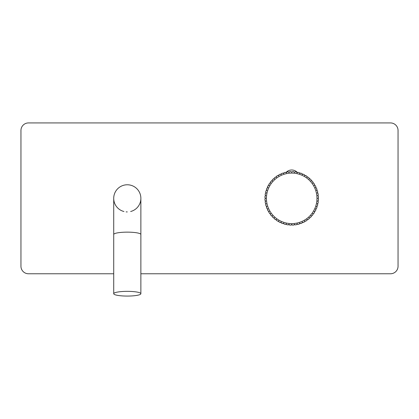 <?xml version="1.0" encoding="UTF-8"?>
<svg xmlns="http://www.w3.org/2000/svg" width="419" height="419" viewBox="0 0 419 419"><rect width="100%" height="100%" fill="white"/><g stroke="black" fill="none" stroke-linecap="round" stroke-linejoin="round"><path stroke-width="0.63" d="M318.251 198.868A26.549 26.549 0 0 0 318.251 197.826M318.157 196.092A26.549 26.549 0 0 0 318.052 195.055M317.78 193.342A26.549 26.549 0 0 0 317.56 192.321M317.11 190.64A26.549 26.549 0 0 0 316.79 189.65M316.167 188.026A26.549 26.549 0 0 0 315.743 187.078M314.952 185.528A26.549 26.549 0 0 0 314.433 184.627M313.485 183.171A26.549 26.549 0 0 0 312.873 182.328M311.778 180.977A26.549 26.549 0 0 0 311.081 180.201M309.851 178.971A26.549 26.549 0 0 0 309.081 178.279M307.729 177.185A26.549 26.549 0 0 0 306.886 176.572M305.425 175.624A26.549 26.549 0 0 0 304.529 175.105M302.979 174.314A26.549 26.549 0 0 0 302.026 173.89M300.402 173.267A26.549 26.549 0 0 0 299.417 172.947M297.731 172.497A26.549 26.549 0 0 0 297.296 172.398M286.119 172.398A26.549 26.549 0 0 0 285.685 172.497M283.998 172.947A26.549 26.549 0 0 0 283.014 173.267M281.39 173.89A26.549 26.549 0 0 0 280.437 174.314M278.886 175.105A26.549 26.549 0 0 0 277.991 175.624M276.53 176.572A26.549 26.549 0 0 0 275.686 177.185M274.335 178.279A26.549 26.549 0 0 0 273.565 178.971M272.334 180.201A26.549 26.549 0 0 0 271.638 180.977M270.543 182.328A26.549 26.549 0 0 0 269.93 183.171M268.982 184.627A26.549 26.549 0 0 0 268.464 185.528M267.673 187.078A26.549 26.549 0 0 0 267.249 188.026M266.625 189.65A26.549 26.549 0 0 0 266.306 190.64M265.856 192.321A26.549 26.549 0 0 0 265.636 193.342M265.363 195.055A26.549 26.549 0 0 0 265.258 196.092M265.164 197.826A26.549 26.549 0 0 0 265.164 198.868M265.253 200.601A26.549 26.549 0 0 0 265.363 201.644M265.636 203.356A26.549 26.549 0 0 0 265.856 204.378M266.301 206.054A26.549 26.549 0 0 0 266.625 207.049M267.243 208.667A26.549 26.549 0 0 0 267.673 209.626M268.459 211.166A26.549 26.549 0 0 0 268.982 212.077M269.925 213.528A26.549 26.549 0 0 0 270.543 214.376M271.627 215.717A26.549 26.549 0 0 0 272.334 216.503M273.555 217.723A26.549 26.549 0 0 0 274.335 218.425M275.681 219.514A26.549 26.549 0 0 0 276.53 220.132M277.98 221.075A26.549 26.549 0 0 0 278.892 221.599M280.431 222.384A26.549 26.549 0 0 0 281.39 222.814M283.003 223.432A26.549 26.549 0 0 0 284.003 223.756M285.674 224.207A26.549 26.549 0 0 0 286.706 224.422M288.408 224.694A26.549 26.549 0 0 0 289.456 224.804M291.179 224.893A26.549 26.549 0 0 0 292.237 224.893M293.96 224.804A26.549 26.549 0 0 0 295.007 224.694M296.71 224.422A26.549 26.549 0 0 0 297.741 224.207M299.412 223.756A26.549 26.549 0 0 0 300.413 223.432M302.026 222.814A26.549 26.549 0 0 0 302.984 222.384M304.524 221.599A26.549 26.549 0 0 0 305.435 221.075M306.886 220.132A26.549 26.549 0 0 0 307.735 219.514M309.081 218.425A26.549 26.549 0 0 0 309.861 217.723M311.081 216.503A26.549 26.549 0 0 0 311.788 215.717M312.873 214.376A26.549 26.549 0 0 0 313.491 213.528M314.433 212.077A26.549 26.549 0 0 0 314.957 211.166M315.743 209.626A26.549 26.549 0 0 0 316.172 208.667M316.79 207.049A26.549 26.549 0 0 0 317.115 206.054M317.56 204.378A26.549 26.549 0 0 0 317.78 203.356M318.052 201.644A26.549 26.549 0 0 0 318.162 200.601M140.868 273.769L390.508 273.769A7.542 7.542 0 0 0 398.05 266.227L398.05 130.471A7.542 7.542 0 0 0 390.508 122.929L28.492 122.929A7.542 7.542 0 0 0 20.95 130.471L20.95 266.227A7.542 7.542 0 0 0 28.492 273.769L113.717 273.769M130.644 211.506A13.576 13.576 0 0 0 127.292 184.774A13.576 13.576 0 0 0 123.94 211.506M126.14 211.878L126.14 211.878A13.576 13.576 0 0 0 127.292 211.925M127.292 184.774A13.576 13.576 0 0 0 113.717 198.349A13.576 13.576 0 0 1 127.292 184.774A13.576 13.576 0 0 1 140.868 198.349A13.576 13.576 0 0 0 127.292 184.774M127.292 296.071A13.576 2.357 180 0 0 140.868 293.709A13.576 2.357 180 0 0 127.292 291.352A13.576 2.357 0 0 0 113.717 293.709A13.576 2.357 0 0 0 127.292 296.071M264.944 199.093L265.688 198.349L264.944 197.606A26.774 26.774 0 0 1 265.012 196.291L265.829 195.626L265.169 194.809A26.774 26.774 0 0 1 265.374 193.51L266.259 192.939L265.683 192.054A26.774 26.774 0 0 1 266.023 190.786L266.961 190.305L266.484 189.367A26.774 26.774 0 0 1 266.955 188.141L267.94 187.764L267.563 186.78A26.774 26.774 0 0 1 268.16 185.612L269.176 185.339L268.904 184.323A26.774 26.774 0 0 1 269.616 183.218L270.658 183.056L270.491 182.014A26.774 26.774 0 0 1 271.318 180.992L272.371 180.935L272.319 179.887A26.774 26.774 0 0 1 273.246 178.955L274.298 179.013L274.351 177.96A26.774 26.774 0 0 1 275.372 177.132L276.414 177.295L276.577 176.258A26.774 26.774 0 0 1 277.682 175.54L278.698 175.812L278.97 174.796A26.774 26.774 0 0 1 280.143 174.199L281.123 174.576L281.5 173.597A26.774 26.774 0 0 1 282.731 173.126L283.668 173.602L284.145 172.665A26.774 26.774 0 0 1 285.418 172.324L286.297 172.895L286.874 172.015A26.774 26.774 0 0 1 288.172 171.806L288.99 172.471L289.649 171.654A26.774 26.774 0 0 1 290.964 171.586L291.708 172.329L292.452 171.586A26.774 26.774 0 0 1 293.766 171.654L294.426 172.471L295.243 171.806A26.774 26.774 0 0 1 296.542 172.015L297.118 172.895L297.998 172.324A26.774 26.774 0 0 1 299.271 172.665L299.747 173.602L300.685 173.126A26.774 26.774 0 0 1 301.916 173.597L302.293 174.576L303.272 174.199A26.774 26.774 0 0 1 304.445 174.796L304.718 175.812L305.734 175.54A26.774 26.774 0 0 1 306.839 176.258L307.001 177.295L308.044 177.132A26.774 26.774 0 0 1 309.065 177.96L309.117 179.013L310.17 178.955A26.774 26.774 0 0 1 311.097 179.887L311.045 180.935L312.097 180.992A26.774 26.774 0 0 1 312.925 182.014L312.757 183.056L313.8 183.218A26.774 26.774 0 0 1 314.512 184.323L314.24 185.339L315.256 185.612A26.774 26.774 0 0 1 315.853 186.78L315.476 187.764L316.46 188.141A26.774 26.774 0 0 1 316.932 189.367L316.455 190.305L317.393 190.786A26.774 26.774 0 0 1 317.733 192.054L317.157 192.939L318.042 193.51A26.774 26.774 0 0 1 318.246 194.809L317.586 195.626L318.403 196.291A26.774 26.774 0 0 1 318.471 197.606L317.728 198.349L318.471 199.093A26.774 26.774 0 0 1 318.403 200.408L317.586 201.068L318.246 201.885A26.774 26.774 0 0 1 318.042 203.184L317.157 203.76L317.733 204.64A26.774 26.774 0 0 1 317.393 205.912L316.455 206.389L316.932 207.326A26.774 26.774 0 0 1 316.46 208.552L315.476 208.929L315.853 209.914A26.774 26.774 0 0 1 315.256 211.087L314.24 211.359L314.512 212.375A26.774 26.774 0 0 1 313.8 213.475L312.757 213.643L312.925 214.68A26.774 26.774 0 0 1 312.097 215.701L311.045 215.759L311.097 216.806A26.774 26.774 0 0 1 310.17 217.739L309.117 217.686L309.065 218.734A26.774 26.774 0 0 1 308.044 219.561L307.001 219.399L306.839 220.436A26.774 26.774 0 0 1 305.734 221.153L304.718 220.881L304.445 221.897A26.774 26.774 0 0 1 303.272 222.494L302.293 222.117L301.916 223.102A26.774 26.774 0 0 1 300.685 223.573L299.747 223.091L299.271 224.029A26.774 26.774 0 0 1 297.998 224.369L297.118 223.798L296.542 224.684A26.774 26.774 0 0 1 295.243 224.888L294.426 224.223L293.766 225.045A26.774 26.774 0 0 1 292.452 225.113L291.708 224.369L290.964 225.113A26.774 26.774 0 0 1 289.649 225.045L288.99 224.223L288.172 224.888A26.774 26.774 0 0 1 286.874 224.684L286.297 223.798L285.418 224.369A26.774 26.774 0 0 1 284.145 224.029L283.668 223.091L282.731 223.573A26.774 26.774 0 0 1 281.5 223.102L281.123 222.117L280.143 222.494A26.774 26.774 0 0 1 278.97 221.897L278.698 220.881L277.682 221.153A26.774 26.774 0 0 1 276.577 220.436L276.414 219.399L275.372 219.561A26.774 26.774 0 0 1 274.351 218.734L274.298 217.686L273.246 217.739A26.774 26.774 0 0 1 272.319 216.806L272.371 215.759L271.318 215.701A26.774 26.774 0 0 1 270.491 214.68L270.658 213.643L269.616 213.475A26.774 26.774 0 0 1 268.904 212.375L269.176 211.359L268.16 211.087A26.774 26.774 0 0 1 267.563 209.914L267.94 208.929L266.955 208.552A26.774 26.774 0 0 1 266.484 207.326L266.961 206.389L266.023 205.912A26.774 26.774 0 0 1 265.683 204.64L266.259 203.76L265.374 203.184A26.774 26.774 0 0 1 265.169 201.885L265.829 201.068L265.012 200.408A26.774 26.774 0 0 1 264.944 199.093M291.708 223.615A25.266 25.266 0 0 1 266.442 198.349A25.266 25.266 0 0 1 291.708 173.084A25.266 25.266 0 0 1 316.974 198.349A25.266 25.266 0 0 1 291.708 223.615M297.438 172.686L296.893 172.555M286.523 172.555L285.978 172.555A7.689 7.689 0 0 1 297.438 172.555M140.868 198.349L140.868 234.499A13.576 2.357 180 0 0 127.292 232.142A13.576 2.357 180 0 0 113.717 234.499L113.717 198.349M140.868 234.499L140.868 293.709M113.717 234.499L113.717 293.709"/></g></svg>
